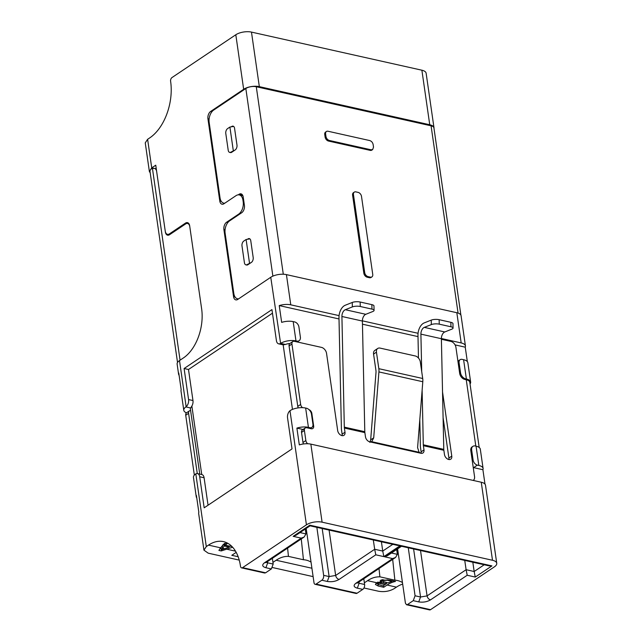 <?xml version="1.0" encoding="UTF-8"?>
<svg xmlns="http://www.w3.org/2000/svg" width="642" height="642" viewBox="0 0 642 642"><rect width="100%" height="100%" fill="white"/><g stroke="black" fill="none" stroke-linecap="round" stroke-linejoin="round"><path stroke-width="0.96" d="M225.061 229.82L223.898 229.555L233.568 296.692A5.626 3.379 102.6 0 0 235.783 299.87A5.626 3.379 102.6 0 0 237.741 299.421L270.755 277.28L280.602 343.382A11.251 4.807 171.8 0 1 295.97 340.91L296.708 341.079L295.842 341.656M441.383 338.503L461.181 342.932A11.251 4.807 -8.2 0 1 465.434 345.942L461.076 315.736A11.251 4.807 171.8 0 0 456.831 312.718L286.42 274.615A11.251 4.807 171.8 0 0 270.755 277.28M418.062 333.286L362.393 320.839M339.072 315.623L290.77 304.83A11.251 4.807 -8.2 0 0 279.238 305.584L339.008 318.954M465.434 345.942A11.251 4.807 -8.2 0 1 465.249 347.178L455.066 344.898M417.998 336.609L362.457 324.194M296.708 341.079A5.626 3.804 -123.8 0 0 299.116 340.717A5.626 3.804 -123.8 0 0 300.368 337.026L298.915 326.955A4.687 3.17 -123.8 0 0 294.654 321.939L293.193 321.61A11.251 4.807 171.8 0 0 281.661 322.372L279.238 305.584M304.356 429.771L296.893 428.11A11.251 4.807 -8.2 0 1 308.425 427.347L309.893 427.676A4.687 3.17 -123.8 0 0 311.9 427.371A4.687 3.17 -123.8 0 0 312.943 424.298L311.49 414.226A5.626 3.804 -123.8 0 0 306.378 408.208L305.648 408.047L308.425 427.347M196.757 497.847A11.251 4.807 -8.2 0 1 196.243 496.715L193.459 477.415A11.251 4.807 -8.2 0 1 195.537 474.045L195.818 473.868A5.626 3.379 102.6 0 1 197.487 473.587A5.626 3.379 102.6 0 1 199.702 476.765L204.18 507.814L292.022 448.91L287.552 417.854A5.626 3.379 -77.4 0 1 289.983 410.719L306.427 524.835A11.251 4.807 -8.2 0 1 322.091 522.171L492.502 560.273A11.251 4.807 -8.2 0 1 496.748 563.291L485.504 485.248A11.251 4.807 171.8 0 0 481.259 482.23L310.848 444.128A11.251 4.807 171.8 0 0 299.316 444.89L296.893 428.11M478.836 465.45L477.375 465.121A4.687 3.17 -123.8 0 1 473.114 460.105L471.661 450.034A5.626 3.804 -123.8 0 1 472.921 446.342A5.626 3.804 -123.8 0 1 475.329 445.981L476.059 446.15L478.836 465.45A11.251 4.807 -8.2 0 1 483.089 468.459A11.251 4.807 -8.2 0 1 482.904 469.695L484.983 484.116M482.904 469.695L473.644 467.625A4.687 3.17 -123.8 0 1 473.234 467.504M465.249 347.178L467.328 361.598M479.189 447.458L469.792 382.271A9.373 4.004 171.8 0 0 466.252 379.751L464.792 379.43L465.651 378.852A5.626 3.804 -123.8 0 1 460.539 372.833L459.086 362.762A4.687 3.17 -123.8 0 1 460.137 359.689A4.687 3.17 -123.8 0 1 462.144 359.384L463.604 359.713A11.251 4.807 171.8 0 1 467.849 362.73L470.634 382.03A11.251 4.807 171.8 0 0 466.381 379.013L463.604 359.713M289.863 343.518A7.503 3.202 171.8 0 0 285.409 344.457L283.162 344.842L292.463 409.403M465.651 378.852L466.381 379.013M470.04 383.98A11.251 4.807 171.8 0 0 470.634 382.03M483.089 468.459L480.304 449.159A11.251 4.807 171.8 0 0 476.059 446.15M289.983 410.719L290.272 410.511A11.251 4.807 -8.2 0 1 305.648 408.047M272.465 313.184L188.491 369.495L184.102 368.516L271.951 309.605L276.421 340.653A5.626 3.379 -77.4 0 0 278.644 343.831L283.026 344.818A5.626 3.379 -77.4 0 0 283.162 344.842M278.644 343.831A5.626 3.379 -77.4 0 0 280.305 343.55M188.491 369.495L192.969 400.544A5.626 3.379 102.6 0 1 191.87 406.065L190.674 407.983A7.503 3.202 171.8 0 0 190.393 409.115L199.758 474.093M191.87 406.065L201.74 474.542A5.626 3.379 102.6 0 1 201.877 474.566A5.626 3.379 102.6 0 1 204.092 477.752L208.048 505.222M496.748 563.291A11.251 4.807 -8.2 0 1 494.388 566.854L430.541 609.675A2.817 1.693 102.6 0 1 429.57 609.9L406.675 604.78M306.427 524.835L242.58 567.648L265.619 572.8L264.64 573.025L241.601 567.873A2.817 1.693 -77.4 0 0 242.58 567.648M271.365 568.94L265.892 567.721L267.706 562.833L273.179 564.061L271.365 568.94L265.619 572.8M265.892 567.721C262.201 566.629 261.735 564.984 264.48 562.785L301.218 538.14L304.156 537.009L305.953 533.911L300.023 532.579M301.218 538.14L293.161 536.343L309.805 525.18L400.496 545.459L383.852 556.622L375.795 554.816L339.056 579.453C335.557 581.467 331.641 582.134 327.308 581.451L321.835 580.224A3.748 2.255 -77.4 0 0 323.648 575.344L316.859 527.355M306.178 528.446L314.002 582.719A2.817 1.693 -77.4 0 0 315.11 584.308A2.817 1.693 -77.4 0 0 316.081 584.084L321.835 580.224M363.797 578.763L364.608 584.501A3.748 2.255 102.6 0 1 362.794 589.38L357.04 593.24A2.817 1.693 102.6 0 1 356.061 593.465L315.11 584.308M362.794 589.38L357.313 588.16C353.63 587.069 353.156 585.424 355.901 583.225L392.639 558.588L395.576 557.449L397.374 554.351L391.443 553.019M392.639 558.588L384.582 556.783L401.226 545.62L491.916 565.899L475.273 577.062L467.216 575.256L430.477 599.893C426.978 601.907 423.062 602.573 418.728 601.891L413.255 600.663L415.069 595.784L420.542 597.004L413.608 548.99M397.599 548.886L405.423 603.159L406.53 604.756L407.51 604.523L413.255 600.663M184.102 368.516L188.579 399.565A5.626 3.379 102.6 0 1 186.14 406.699L185.867 406.916A11.251 4.807 171.8 0 0 183.789 410.286A11.251 4.807 171.8 0 0 186.493 412.846M169.456 234.779L167.474 234.338A5.626 3.379 -77.4 0 1 165.251 231.152L155.749 165.195L151.729 167.891L149.369 171.454L145.252 142.869L147.612 139.306L149.795 137.845A43.134 25.921 102.6 0 0 170.644 81.526L170.603 81.245A2.817 1.693 102.6 0 1 171.96 77.578L235.807 34.756A11.251 4.807 -8.2 0 1 251.471 32.1L421.882 70.203L429.747 124.749L259.336 86.646A11.251 4.807 171.8 0 0 243.663 89.302L235.807 34.756M167.474 234.338A5.626 3.379 -77.4 0 0 169.424 233.881L185.498 223.095A5.626 3.379 102.6 0 1 187.456 222.646A5.626 3.379 102.6 0 1 189.671 225.823L201.644 308.898A37.509 22.542 102.6 0 1 183.516 357.867A37.509 22.542 -77.4 0 0 201.644 308.898L189.791 226.658A5.626 3.379 -77.4 0 0 187.576 223.48A5.626 3.379 -77.4 0 0 185.618 223.938L169.544 234.715A5.626 3.379 102.6 0 1 167.594 235.173A5.626 3.379 102.6 0 1 165.371 231.995L165.435 232.011M179.102 375.329A11.251 4.807 -8.2 0 1 178.588 374.198L177.136 364.134A11.251 4.807 171.8 0 1 179.495 360.563L183.516 357.867L180.065 360.178L152.379 168.011L153.887 168.348M223.898 229.555A5.626 3.379 102.6 0 1 226.618 222.212L238.672 214.131A9.373 5.634 -77.4 0 0 243.206 201.885L242.965 200.208A9.373 5.634 -77.4 0 0 239.265 194.911A9.373 5.634 -77.4 0 0 236.007 195.666L223.954 203.755A5.626 3.379 102.6 0 1 222.004 204.204A5.626 3.379 102.6 0 1 219.781 201.026L207.936 118.786A5.626 3.379 102.6 0 1 210.648 111.443L243.663 89.302M237.556 298.811A5.626 3.379 -77.4 0 0 237.821 299.365M223.777 203.145A5.626 3.379 -77.4 0 0 224.034 203.699M183.789 410.286L181.004 390.986A11.251 4.807 171.8 0 1 181.18 389.75L178.765 372.97A11.251 4.807 -8.2 0 0 178.588 374.198M402.67 584.1A43.134 25.921 -77.4 0 0 396.443 587.141L387.062 585.039A43.134 25.921 102.6 0 1 395.488 581.459L389.999 580.232L381.147 580.007L380.088 581.034L381.075 581.933L376.397 582.976L375.409 584.493L378.258 586.05L378.042 584.573M363.974 587.992L378.595 591.258C384.333 592.173 389.558 591.29 394.26 588.602L396.443 587.141M231.955 546.502L224.989 545.251L227.043 543.798L224.852 543.309L220.551 547.811L208.481 545.114L206.299 546.575L203.939 550.146L208.185 553.163L239.233 560.105M208.481 545.114A43.134 25.921 102.6 0 1 223.456 541.623A43.134 25.921 102.6 0 1 240.453 566.003L240.493 566.284A2.817 1.693 -77.4 0 0 241.601 567.873M430.477 599.893C428.679 599.299 427.548 597.967 427.074 595.896L420.542 597.004L418.728 601.891M467.216 575.256L466.108 569.711L474.165 571.508L475.273 577.062M491.916 565.899L489.052 565.851L401.499 546.27L387.519 555.651L384.582 556.783M401.226 545.62L401.491 546.278M357.313 588.16L359.127 583.273L357.851 582.751M339.056 579.453C337.259 578.859 336.119 577.527 335.654 575.457L329.121 576.564L322.188 528.543M375.795 554.816L374.687 549.271L382.736 551.069L383.852 556.622M400.496 545.459L397.631 545.411L310.078 525.83L296.098 535.211L293.161 536.343M309.805 525.18L310.062 525.838M267.529 561.565L267.706 562.833L266.43 562.312M433.984 128.376A11.251 4.807 171.8 0 0 433.992 127.758A11.251 4.807 171.8 0 0 429.747 124.749M433.992 127.758L426.127 73.212A11.251 4.807 171.8 0 0 421.882 70.203M149.369 171.454L150.212 172.931M250.91 262.706L247.194 264.544A3.748 2.255 102.6 0 1 245.894 264.849A3.748 2.255 102.6 0 1 244.417 262.73L241.994 245.95A3.748 2.255 102.6 0 1 243.808 241.047L246.111 239.506L249.489 263.003M249.85 238.872L246.111 239.506M234.707 150.26L230.992 152.098A3.748 2.255 102.6 0 1 229.692 152.403A3.748 2.255 102.6 0 1 228.215 150.284L225.791 133.496A3.748 2.255 102.6 0 1 227.605 128.601L229.9 127.06L233.287 150.557M233.648 126.418L229.9 127.06M358.092 192.375L355.893 191.886A3.748 2.536 56.2 0 0 354.288 192.127A3.748 2.536 56.2 0 0 353.453 194.59L364.704 272.633A3.748 2.536 -123.8 0 0 368.107 276.638L370.306 277.127A3.748 2.536 -123.8 0 0 371.911 276.887A3.748 2.536 -123.8 0 0 372.745 274.431L361.502 196.388A3.748 2.536 -123.8 0 0 358.092 192.375M203.939 550.146L198.659 513.504A11.251 4.807 -8.2 0 1 198.835 512.268L196.42 495.488A11.251 4.807 -8.2 0 0 196.243 496.715M301.258 538.951L303.457 559.744A43.134 25.921 102.6 0 1 306.098 560.097A43.134 25.921 102.6 0 1 311.033 562.119M364.367 582.816L367.553 580.681C371.469 578.001 375.578 576.717 379.887 576.829L394.878 580.183A43.134 25.921 102.6 0 1 397.526 580.545A43.134 25.921 102.6 0 1 402.454 582.559M221.225 548.645L221.233 550.94L232.645 547.233M420.518 550.531L427.074 595.896L466.108 569.711L464.744 560.418M472.825 562.223L474.165 571.508L484.212 564.775M396.692 549.496L397.374 554.351M329.097 530.091L335.654 575.457L374.687 549.271L373.315 539.978M381.404 541.784L382.736 551.069L392.792 544.336M305.271 529.056L305.953 533.911M313.119 576.62L272.553 567.552M311.916 568.242L276.132 560.241C280.257 557.497 284.366 556.213 288.459 556.389L303.457 559.744M287.584 548.116L288.459 556.389M392.679 559.391L394.878 580.183M380.826 580.151L381.075 581.933M383.491 585.592L383.731 587.278L387.062 585.039M386.998 582.695L386.46 583.056M220.551 547.811L218.906 550.419L221.233 550.94M224.716 543.381L224.989 545.251M372.673 149.554L371.806 150.132A3.748 2.536 -123.8 0 1 370.201 150.372L328.519 141.055A3.748 2.536 -123.8 0 1 325.109 137.043L325.967 136.465C326.425 138.544 327.564 139.884 329.378 140.478L371.068 149.795L372.673 149.554L373.508 147.098L373.146 144.578C372.681 142.5 371.549 141.16 369.736 140.566L328.046 131.249A3.748 2.536 -123.8 0 0 326.441 131.49L325.582 132.067A3.748 2.536 -123.8 0 0 324.748 134.523L325.606 133.945A3.748 2.536 -123.8 0 1 326.441 131.49M325.967 136.465L325.606 133.945M236.2 552.361L231.802 555.306L238.158 556.726M383.731 587.278L378.258 586.05M276.132 560.241L272.946 562.376M379.013 568.563L379.887 576.829M377.825 583.843L376.027 583.265M380.858 580.4L382.303 580.52M220.92 548.758L220.07 548.573M229.098 546.165L229.234 547.096L221.394 549.793L221.081 547.61L223.167 544.552M224.363 543.605L224.764 543.694M408.28 547.795L415.069 595.784M273.179 564.061L272.368 558.323M387.246 580.272L392.021 581.315L387.888 582.896L382.399 581.195L383.186 580.48L387.246 580.272L387.166 579.71M383.057 579.59L383.186 580.48M391.925 580.665L392.021 581.315M381.629 582.631L386.54 583.618L382.993 585.921L377.897 584.308L378.828 583.201L381.629 582.631L381.308 580.4M378.435 582.166L378.603 583.337M386.388 582.559L386.54 583.618M223.938 543.902L224.243 545.981L229.234 547.096M221.394 549.793L224.243 545.981M177.529 362.481L150.019 171.575A11.251 4.807 -8.2 0 1 152.379 168.011M156.271 168.798L154.449 168.397A5.626 3.379 -77.4 0 1 156.664 171.575L165.371 231.995M154.449 168.397A5.626 3.379 -77.4 0 0 152.499 168.846M458.059 313.063L431.079 125.816L256.278 86.734L283.299 274.238M371.911 276.887L371.052 277.464A3.748 2.536 -123.8 0 1 369.439 277.705L367.248 277.216A3.748 2.536 -123.8 0 1 363.837 273.211L352.594 195.168A3.748 2.536 -123.8 0 1 353.429 192.704L354.288 192.127M325.109 137.043L324.748 134.523M224.588 203.329L223.729 203.137A9.373 5.634 -77.4 0 1 220.029 197.832L209.148 122.309A9.373 5.634 -77.4 0 1 213.682 110.071L245.83 88.508A7.503 3.202 -8.2 0 1 256.278 86.734M431.079 125.816A7.503 3.202 -8.2 0 1 433.912 127.822L460.9 315.142M238.222 194.839L239.041 194.293A5.626 3.379 102.6 0 1 240.991 193.836A5.626 3.379 102.6 0 1 243.206 197.014L244.417 205.408A5.626 3.379 102.6 0 1 241.697 212.751L229.643 220.84A9.373 5.634 -77.4 0 0 225.109 233.078L233.816 293.498A9.373 5.634 -77.4 0 0 237.516 298.803A9.373 5.634 -77.4 0 0 238.559 298.867M223.729 203.137A9.373 5.634 -77.4 0 0 224.772 203.201M231.321 126.763L231.786 126.458A3.748 2.255 102.6 0 1 233.086 126.153A3.748 2.255 102.6 0 1 234.563 128.272L236.978 145.052A3.748 2.255 102.6 0 1 235.165 149.955L231.722 152.258A3.748 2.255 102.6 0 1 230.422 152.563L229.692 152.403M247.531 239.209L247.989 238.904A3.748 2.255 102.6 0 1 249.289 238.599A3.748 2.255 102.6 0 1 250.765 240.718L253.189 257.506A3.748 2.255 102.6 0 1 251.375 262.401L247.924 264.713A3.748 2.255 102.6 0 1 246.624 265.018L245.894 264.849M242.331 194.727A5.626 3.379 -77.4 0 0 241.962 194.943L241.328 195.369M190.602 410.575A3.748 2.536 56.2 0 0 189.43 410.872A3.748 2.536 56.2 0 0 188.588 413.336L197.271 473.555M189.43 410.872L186.557 412.798A3.748 2.536 56.2 0 0 185.723 415.262L194.341 475.104M464.792 379.43A5.626 3.804 -123.8 0 1 459.68 373.411L460.539 372.833M298.265 407.887A3.748 2.536 -123.8 0 1 297.776 406.378L289.069 345.958A3.748 2.536 -123.8 0 1 289.903 343.494L292.776 341.568A3.748 2.536 -123.8 0 1 294.381 341.327L321.441 347.378A5.626 3.804 -123.8 0 1 326.553 353.397L337.684 430.597A4.687 3.17 -123.8 0 0 340.196 434.77A4.687 3.17 -123.8 0 0 343.952 435.308A4.687 3.17 -123.8 0 0 344.995 432.235L344.393 428.037A5.626 3.379 102.6 0 1 344.313 427.131L364.792 431.705A5.626 3.379 -77.4 0 0 364.865 432.612L365.475 436.809A4.687 3.17 -123.8 0 0 369.736 441.824L371.525 441.64L419.114 452.281L420.927 453.268L369.736 441.824M342.09 435.637A4.687 3.17 56.2 0 0 342.122 434.161L344.995 432.235M364.792 431.705L362.393 321.056L341.913 316.482A5.626 3.379 102.6 0 1 345.316 309.717L352.354 306.916A5.626 1.709 -1.2 0 1 360.258 306.499L360.162 302.029A5.626 1.709 178.8 0 0 352.257 302.454L345.219 305.255A10.312 6.195 -77.4 0 0 338.984 317.646L341.383 428.294A10.312 6.195 -77.4 0 0 341.52 429.963L342.122 434.161M421.08 453.3A4.687 3.17 56.2 0 0 421.112 451.816L423.985 449.89A4.687 3.17 -123.8 0 1 422.934 452.971A4.687 3.17 -123.8 0 1 420.927 453.268M419.804 419.659L420.374 445.957A10.312 6.195 -77.4 0 0 420.51 447.618L421.112 451.816M448.87 459.512A4.687 3.17 56.2 0 0 448.902 458.035L443.1 417.725M471.597 448.485A5.626 3.804 56.2 0 0 470.963 448.397M303.465 443.967A3.748 2.536 -123.8 0 1 302.976 442.458L301.523 432.387A3.748 2.536 -123.8 0 1 302.358 429.931L305.231 428.005A3.748 2.536 -123.8 0 1 306.836 427.765L311.226 428.744A3.748 2.536 -123.8 0 0 312.831 428.503A3.748 2.536 -123.8 0 0 313.665 426.039L311.851 413.456L311.402 413.753M310.832 428.655A3.748 2.536 56.2 0 0 310.808 428.102M473.298 480.32L473.154 480.417A5.626 3.804 -123.8 0 0 473.298 480.32A5.626 3.804 -123.8 0 0 474.55 476.629L470.803 450.612A5.626 3.804 -123.8 0 1 472.055 446.92L472.921 446.342M302.502 407.662A3.748 2.536 -123.8 0 1 300.649 404.452L291.941 344.032A3.748 2.536 -123.8 0 1 292.776 341.568M308.93 409.596A3.748 2.536 -123.8 0 1 311.851 413.456M307.703 443.75A3.748 2.536 -123.8 0 1 305.849 440.532L304.396 430.461A3.748 2.536 -123.8 0 1 305.231 428.005M441.391 339.273L450.812 341.383A5.626 3.804 -123.8 0 1 455.932 347.394L459.68 373.411M448.902 458.035L451.775 456.109L442.539 392.005M451.775 456.109A4.687 3.17 -123.8 0 1 450.732 459.182A4.687 3.17 -123.8 0 1 446.976 458.645A4.687 3.17 -123.8 0 1 444.465 454.472L443.855 450.275L423.375 445.692A5.626 3.379 102.6 0 1 423.303 444.786L443.782 449.368A5.626 3.379 -77.4 0 0 443.855 450.275M419.114 452.281L417.589 447.643L422.797 381.733A10.312 6.195 -77.4 0 0 422.709 378.499L420.325 361.976A5.626 3.804 56.2 0 0 415.213 355.957L380.112 348.108A5.626 3.804 56.2 0 0 377.705 348.478A5.626 3.804 56.2 0 0 376.445 352.169L378.828 368.685A10.312 6.195 102.6 0 1 378.916 371.919L373.708 437.828L371.854 441.447M369.872 442.378L370.675 439.866L376.003 372.376A5.626 3.379 102.6 0 0 375.955 370.611L373.572 354.087A5.626 3.804 -123.8 0 1 374.832 350.396L377.705 348.478M423.985 449.89L423.375 445.692M443.782 449.368L441.383 338.719L420.903 334.137L421.714 371.606M422.123 390.296L423.303 444.786M341.913 316.482L344.313 427.131M420.903 334.137A5.626 3.379 102.6 0 1 424.306 327.38L431.344 324.579A5.626 1.709 -1.2 0 1 439.248 324.162L439.152 319.692A5.626 1.709 178.8 0 0 431.247 320.109L424.21 322.91A10.312 6.195 -77.4 0 0 417.974 335.309L418.464 358.051M439.152 319.692L450.853 322.308A5.626 1.709 178.8 0 1 452.963 323.584L453.059 328.054A5.626 1.709 178.8 0 1 451.824 329.153L444.786 331.962A5.626 3.379 -77.4 0 0 441.383 338.719M360.162 302.029L371.862 304.645A5.626 1.709 178.8 0 1 373.973 305.929L374.069 310.391A5.626 1.709 178.8 0 1 372.833 311.498L365.796 314.299A5.626 3.379 -77.4 0 0 362.393 321.056M453.059 328.054A5.626 1.709 178.8 0 0 450.949 326.778L439.248 324.162M374.069 310.391A5.626 1.709 178.8 0 0 371.967 309.115L360.258 306.499M461.181 342.932L456.831 312.718M286.42 274.615L290.77 304.83M458.228 363.34L459.086 362.762M470.803 450.612L471.661 450.034M472.255 460.683L473.114 460.105M473.644 467.625L477.375 465.121M309.027 428.254L309.893 427.676M310.848 444.128L322.091 522.171M492.502 560.273L481.259 482.23M285.409 344.457L280.602 343.382M293.193 321.61L295.97 340.91M316.081 584.084L357.04 593.24M407.51 604.523L430.541 609.675M204.092 477.752L199.702 476.765M192.969 400.544L188.579 399.565M185.867 406.916L190.674 407.983M147.612 139.306L151.729 167.891M179.495 360.563L186.14 406.699M233.568 296.692L235.084 297.029M195.818 473.868L206.299 546.575M355.901 583.225L357.482 582.992L395.576 557.449M358.958 582.005L359.127 583.273L364.608 584.501M323.648 575.344L329.121 576.564L327.308 581.451M264.48 562.785L266.061 562.553L304.156 537.009M210.648 111.443L211.916 111.724M259.336 86.646L251.471 32.1M209.099 119.051L207.936 118.786M219.781 201.026L221.297 201.363M242.965 200.208L243.695 200.368M243.206 201.885L243.936 202.045M238.672 214.131L239.402 214.292M226.618 222.212L227.878 222.493M187.007 223.432L185.498 223.095M169.424 233.881L170.451 234.105M247.194 264.544L247.924 264.713M230.992 152.098L231.722 152.258M352.594 195.168L353.453 194.59M363.837 273.211L364.704 272.633M367.248 277.216L368.107 276.638M369.439 277.705L370.306 277.127M376.782 582.743L367.553 580.681M235.518 551.157L226.249 549.087M328.519 141.055L329.378 140.478M371.068 149.795L370.201 150.372M388.554 580.537L388.466 579.919M383.523 582.944L383.362 581.829M222.284 545.844L222.597 548.027M384.999 584.581L378.828 583.201M224.323 548.653L222.453 548.236M245.83 88.508L272.874 276.132M241.962 194.943L239.041 194.293M232.268 126.562L231.786 126.458M248.478 239.009L247.989 238.904M188.588 413.336L185.723 415.262M466.252 379.751L475.81 446.094M300.649 404.452L297.776 406.378M312.429 426.874L313.665 426.039M301.523 432.387L304.396 430.461M302.976 442.458L305.849 440.532M370.675 439.866L373.708 437.828M289.069 345.958L291.941 344.032M364.865 432.612L344.393 428.037M376.445 352.169L373.572 354.087M422.797 381.733L378.916 371.919M422.709 378.499L378.828 368.685M431.344 324.579L431.247 320.109M424.306 327.38L444.786 331.962M352.354 306.916L352.257 302.454M345.316 309.717L365.796 314.299M450.853 322.308L450.949 326.778M371.862 304.645L371.967 309.115M457.915 361.173L460.137 359.689M310.198 428.511L311.9 427.371M299.116 340.717L297.246 341.969M197.487 473.587L201.877 474.566M239.265 194.911L242.877 195.714M382.399 581.195L382.183 579.718M377.897 584.308L377.584 582.125M188.973 223.793L187.576 223.48M237.516 298.803L238.375 298.995"/></g></svg>
